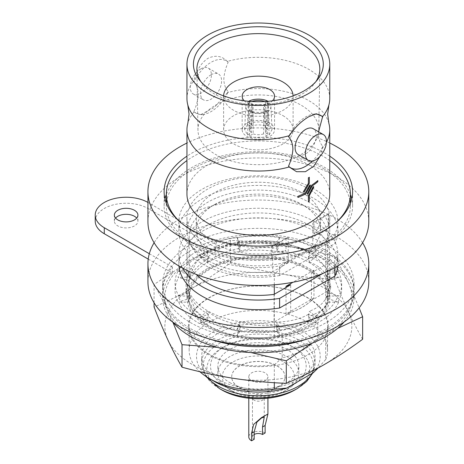 <?xml version="1.0" encoding="UTF-8"?>
<svg xmlns="http://www.w3.org/2000/svg" width="464" height="464" viewBox="0 0 464 464"><rect width="100%" height="100%" fill="white"/><g stroke="black" fill="none" stroke-linecap="round" stroke-linejoin="round"><path stroke-width="0.35" stroke-dasharray="2.32 1.74" d="M326.03 244.551A95.7 55.251 180 0 1 354.055 283.62A95.7 55.251 180 0 1 294.976 334.666A95.7 55.251 180 0 1 190.687 322.689A95.7 55.251 180 0 1 162.655 283.62A95.7 55.251 180 0 1 221.734 232.574A95.7 55.251 180 0 1 326.03 244.551M190.687 328.698A95.7 55.251 0 0 0 294.976 340.675A95.7 55.251 0 0 0 354.055 289.629A95.7 55.251 0 0 0 326.03 250.56A95.7 55.251 0 0 0 221.734 238.583A95.7 55.251 0 0 0 162.655 289.629A95.7 55.251 0 0 0 190.687 328.698M316.663 317.283C306.449 323.785 294.188 328.025 279.885 330.008L279.699 329.602C265.222 332.288 250.931 332.421 236.826 330.008L237.017 329.602C222.157 327.746 209.664 323.739 199.537 317.579L200.048 317.283C188.79 311.385 181.441 304.309 178.008 296.049L178.71 295.939C174.064 287.581 173.832 279.334 178.008 271.191L178.71 271.301C181.923 262.723 188.865 255.507 199.537 249.661L200.048 249.957C210.262 243.455 222.523 239.215 236.826 237.232L237.017 237.632C251.488 234.952 265.779 234.819 279.885 237.232L279.699 237.632C294.559 239.494 307.046 243.501 317.179 249.661L316.663 249.957C327.92 255.855 335.269 262.931 338.708 271.191L338.007 271.301C342.647 279.653 342.884 287.906 338.708 296.049L328.007 292.593L327.155 296.09L338.007 295.939C334.788 304.517 327.845 311.733 317.179 317.579L308.328 314.389L308.717 316.877L317.179 323.588C306.727 329.858 294.234 333.865 279.699 335.617L279.885 336.023C265.414 338.43 251.123 338.297 237.017 335.617L236.826 336.023C222.204 333.929 209.943 329.689 200.048 323.292L199.537 323.588C188.68 317.556 181.737 310.346 178.71 301.954L178.008 302.058C173.832 293.706 174.064 285.453 178.71 277.31L178.008 277.199C181.627 268.755 188.976 261.679 200.048 255.966L199.537 255.67C209.983 249.406 222.476 245.398 237.017 243.646L236.826 243.24C251.302 240.828 265.594 240.967 279.699 243.646L279.885 243.24C294.512 245.328 306.768 249.574 316.663 255.966L317.179 255.67C328.031 261.702 334.973 268.917 338.007 277.31L338.708 277.199C342.884 285.557 342.647 293.811 338.007 301.954L338.708 302.058C335.083 310.503 327.741 317.579 316.663 323.292M317.179 317.579L309.349 311.257L308.328 316.564L308.717 316.877L309.349 320.873L317.179 323.588M338.708 302.058L328.007 302.209L326.876 297.227L327.155 296.09L326.621 296.102L326.621 298.271L338.007 301.954M328.007 302.209C325.177 308.357 318.617 313.142 308.328 316.564M326.621 296.102C324.585 302.516 318.832 307.568 309.349 311.257M338.007 295.939L338.708 296.049M338.007 271.301L326.621 274.978L326.621 277.153L338.007 277.31M338.708 271.191L328.007 271.04L326.876 276.028L328.007 280.656L338.708 277.199M328.007 280.656L330.658 287.976L326.621 298.271M326.621 274.978L330.641 285.134L328.007 292.593M316.663 249.957L308.328 256.691L308.328 258.86L316.663 255.966M317.179 249.661L309.349 252.375L308.514 257.665L309.349 261.998L317.179 255.67M309.349 261.998C319.017 265.866 324.771 270.918 326.621 277.153M308.328 256.691C318.803 260.292 325.363 265.077 328.007 271.04M279.699 237.632L276.648 246.129L276.648 248.298L279.699 243.646M279.885 237.232L277.02 241.605L276.718 247.068L277.02 251.221L279.885 243.24M277.02 251.221C289.82 251.616 300.254 254.162 308.328 258.86M276.648 246.129C289.913 246.059 300.811 248.141 309.349 252.375M237.017 237.632L240.068 246.129L240.068 248.298L237.017 243.646M236.826 237.232L239.691 241.605L239.998 247.068L239.691 251.221L236.826 243.24M239.691 251.221C252.196 247.701 264.515 246.726 276.648 248.298M240.068 246.129C252.567 242.075 264.886 240.567 277.02 241.605M200.048 249.957L208.382 256.691L208.382 258.86L200.048 255.966M199.537 249.661L207.367 252.375L208.197 257.665L207.367 261.998L199.537 255.67M207.367 261.998C216.218 255.171 227.122 250.606 240.068 248.298M208.382 256.691C216.775 249.4 227.209 244.371 239.691 241.605M178.71 271.301L190.095 274.978L188.703 280.656L178.008 277.199M178.008 271.191L188.703 271.04L190.095 277.153L178.71 277.31M188.703 280.656C191.539 272.026 198.099 264.758 208.382 258.86M190.095 274.978L196.214 262.299L207.367 252.375M178.71 295.939L190.095 296.102L188.703 302.209L178.008 302.058M178.008 296.049L188.703 292.593L190.095 298.271L178.71 301.954M188.703 302.209L186.052 290.632L190.095 277.153M190.095 296.102L186.064 282.663L188.703 271.04M200.048 317.283L208.382 314.389L207.367 320.873L199.537 323.588M199.537 317.579L207.367 311.257L208.382 316.564L200.048 323.292M207.367 320.873L196.052 310.793L190.095 298.271M208.382 314.389C197.913 308.305 191.354 301.037 188.703 292.593M237.017 329.602L240.068 324.951L239.691 331.65L236.826 336.023M236.826 330.008L239.691 322.028L240.068 327.12L237.017 335.617M239.691 331.65C226.89 328.773 216.456 323.744 208.382 316.564M240.068 324.951C226.803 322.538 215.899 317.973 207.367 311.257M279.699 329.602L276.648 324.951L277.02 331.65L279.885 336.023M279.885 330.008L277.02 322.028L276.648 327.12L279.699 335.617M277.02 331.65C264.515 332.682 252.201 331.174 240.068 327.12M276.648 324.951C264.144 326.523 251.824 325.548 239.691 322.028M309.349 320.873C300.492 325.212 289.594 327.3 276.648 327.12M308.328 314.389C299.935 319.197 289.501 321.743 277.02 322.028M329.765 98.548A71.41 41.226 0 0 0 308.85 69.397A71.41 41.226 0 0 0 227.372 61.405L228.131 62.35A30.183 17.423 120 0 0 211.039 62.333A30.183 17.423 120 0 0 193.946 82.087L194.022 80.661A71.41 41.226 0 0 0 186.951 98.548M193.946 82.087C196.55 85.016 197.995 89.065 198.273 94.227C197.983 99.789 196.516 105.56 193.877 111.54A30.183 17.423 120 0 0 203.423 114.399A30.183 17.423 120 0 0 228.201 91.721C225.556 88.781 224.095 84.703 223.805 79.489C224.083 74.02 225.521 68.307 228.131 62.35M318.553 131.799L318.437 134.125C318.722 139.322 320.189 143.399 322.834 146.363A30.183 17.423 120 0 1 312.51 161.014M362.593 242.747A110.426 63.754 0 0 0 180.276 218.706A110.426 63.754 0 0 0 154.118 242.747M147.935 281.816A110.426 63.754 180 0 1 180.276 236.739A110.426 63.754 180 0 1 300.614 222.917A110.426 63.754 180 0 1 368.781 281.816M323.425 168.513A92.017 53.128 180 0 1 350.378 206.08A92.017 53.128 180 0 1 293.573 255.165A92.017 53.128 180 0 1 193.291 243.646A92.017 53.128 180 0 1 166.338 206.08A92.017 53.128 180 0 1 223.143 157A92.017 53.128 180 0 1 323.425 168.513M179.429 221.369A92.017 53.128 0 0 0 193.291 231.629A92.017 53.128 0 0 0 337.287 221.369M329.765 160.55A92.017 53.128 0 0 0 323.425 156.496A92.017 53.128 0 0 0 186.951 160.55M307.116 193.778L307.818 194.132L312.197 185.919A71.41 41.226 0 0 0 317.805 181.679L317.805 180.595M297.917 197.368A71.41 41.226 0 0 0 305.695 193.911L310.526 185.293M303.328 191.87L304.082 192.247L309.314 183.234L309.314 177.26M308.38 201.84A71.41 41.226 0 0 0 309.314 201.301L309.314 195.75L313.821 186.917M329.765 194.062A71.41 41.226 0 0 0 308.85 164.906A71.41 41.226 0 0 0 231.031 155.974A71.41 41.226 0 0 0 186.951 194.062M319.783 156.588L322.776 147.593A71.41 41.226 0 0 0 326.418 142.28M328.877 123.337A71.41 41.226 0 0 0 308.85 100.653A71.41 41.226 0 0 0 227.551 92.614L228.201 91.721M314.899 114.069A30.183 17.423 120 0 0 313.287 114.196A30.183 17.423 120 0 0 305.672 116.974A30.183 17.423 120 0 0 288.585 136.723M227.372 61.405C221.867 55.825 215.366 54.816 207.866 58.383C200.935 63.15 196.318 70.574 194.022 80.661M298.201 154.558A14.947 8.63 120 0 0 305.672 153.816A14.947 8.63 120 0 0 315.439 140.65A14.947 8.63 120 0 0 313.148 128.673M200.837 68.887A14.947 8.63 120 0 0 191.075 82.058A14.947 8.63 120 0 0 193.366 94.03A14.947 8.63 120 0 0 200.837 93.293A14.947 8.63 120 0 0 210.598 80.121A14.947 8.63 120 0 0 208.307 68.144A14.947 8.63 120 0 0 200.837 68.887M211.039 74.779A14.947 8.63 120 0 0 201.277 87.945A14.947 8.63 120 0 0 203.568 99.922A14.947 8.63 120 0 0 211.039 99.18A14.947 8.63 120 0 0 220.8 86.014A14.947 8.63 120 0 0 218.509 74.037A14.947 8.63 120 0 0 211.039 74.779M315.92 81.571A61.468 35.49 180 0 1 314.47 83.607A61.468 35.49 180 0 1 301.82 94.215A61.468 35.49 180 0 1 202.24 83.607A61.468 35.49 180 0 1 200.796 81.571M215.644 105.148A60.401 34.87 180 0 1 281.752 97.655A60.401 34.87 180 0 1 318.756 130.158A60.401 34.87 180 0 1 301.066 154.466A60.401 34.87 180 0 1 235.526 162.093A60.401 34.87 180 0 1 197.96 130.158A60.401 34.87 180 0 1 215.644 105.148M282.924 115.617A34.748 20.062 180 0 1 293.103 129.804A34.748 20.062 180 0 1 271.655 148.341A34.748 20.062 180 0 1 233.786 143.991A34.748 20.062 180 0 1 223.607 129.804A34.748 20.062 180 0 1 245.062 111.273A34.748 20.062 180 0 1 282.924 115.617M223.613 95.897A34.748 20.062 0 0 0 223.607 96.205A34.748 20.062 0 0 0 233.786 110.391A34.748 20.062 0 0 0 271.655 114.741A34.748 20.062 0 0 0 293.103 96.205A34.748 20.062 0 0 0 293.097 95.897M244.273 100.821A16.194 9.35 0 0 0 246.906 102.817A16.194 9.35 0 0 0 272.438 100.821M269.81 123.192A16.194 9.35 0 0 0 252.161 121.168A16.194 9.35 0 0 0 242.162 129.804A16.194 9.35 0 0 0 246.906 136.416A16.194 9.35 0 0 0 264.555 138.446A16.194 9.35 0 0 0 274.555 129.804A16.194 9.35 0 0 0 269.81 123.192M329.765 156.159A94.227 54.404 0 0 0 191.725 153.19A94.227 54.404 0 0 0 186.951 156.159M164.958 198.87A94.227 54.404 0 0 0 164.128 206.08A94.227 54.404 0 0 0 222.297 256.343A94.227 54.404 0 0 0 324.986 244.551A94.227 54.404 0 0 0 352.582 206.08A94.227 54.404 0 0 0 351.753 198.87M350.378 194.37A94.227 54.404 0 0 0 284.78 153.862A94.227 54.404 0 0 0 191.725 167.614A94.227 54.404 0 0 0 166.338 194.37M147.935 221.711A110.426 63.754 180 0 1 180.276 176.627A110.426 63.754 180 0 1 300.614 162.812A110.426 63.754 180 0 1 368.781 221.711M115.571 218.103A11.78 6.798 0 0 0 114.359 221.108A11.78 6.798 0 0 0 121.632 227.389A11.78 6.798 0 0 0 134.467 225.916A11.78 6.798 0 0 0 137.918 221.108A11.78 6.798 0 0 0 136.706 218.103M308.85 320.583A71.41 41.226 0 0 0 329.765 291.433A71.41 41.226 0 0 0 285.685 253.344A71.41 41.226 0 0 0 207.866 262.282A71.41 41.226 0 0 0 186.951 291.433A71.41 41.226 0 0 0 231.031 329.521A71.41 41.226 0 0 0 308.85 320.583M207.866 268.291A71.41 41.226 180 0 1 285.685 259.359A71.41 41.226 180 0 1 329.765 297.441A71.41 41.226 180 0 1 308.85 326.598A71.41 41.226 180 0 1 231.031 335.53A71.41 41.226 180 0 1 186.951 297.441A71.41 41.226 180 0 1 207.866 268.291M344.091 321.993A95.7 55.251 0 0 0 354.055 297.441A95.7 55.251 0 0 0 216.178 247.846L147.999 208.487A30.92 17.852 0 0 0 104.278 208.487A30.92 17.852 0 0 0 95.219 221.108M306.402 339.219A95.7 55.251 0 0 0 354.055 291.433A95.7 55.251 0 0 0 216.178 241.837L147.999 202.478A30.92 17.852 0 0 0 147.935 202.437M327.555 297.789A69.2 39.95 180 0 0 307.29 269.543A69.2 39.95 180 0 0 209.426 269.543A69.2 39.95 180 0 0 189.155 297.789A69.2 39.95 180 0 0 209.426 326.041A69.2 39.95 180 0 0 274.305 336.667L282.205 334.538A64.044 36.975 0 0 0 303.642 326.366A64.044 36.975 0 0 0 317.799 313.989L325.693 307A69.2 39.95 180 0 0 327.555 297.789L327.555 235.776A69.2 39.95 0 0 0 307.29 207.524A69.2 39.95 0 0 0 209.426 207.524A69.2 39.95 0 0 0 189.155 235.776A69.2 39.95 0 0 0 209.426 264.022A69.2 39.95 0 0 0 274.305 274.647L286.033 262.096A62.118 35.861 180 0 1 214.432 255.351A62.118 35.861 180 0 1 196.237 229.993A62.118 35.861 180 0 1 214.432 204.636A62.118 35.861 180 0 1 302.279 204.636L307.29 207.524L302.279 204.636A62.118 35.861 180 0 1 320.473 229.993A62.118 35.861 180 0 1 313.966 245.972L325.693 244.986A69.2 39.95 0 0 0 327.555 235.776M307.806 325.995A69.936 40.374 0 0 0 307.806 268.894A69.936 40.374 0 0 0 208.904 268.894A69.936 40.374 0 0 0 208.904 325.995A69.936 40.374 0 0 0 307.806 325.995M282.205 334.538L282.205 357.837A64.044 36.975 0 0 0 303.642 349.665A64.044 36.975 0 0 0 317.799 337.287L325.693 335.159A69.2 39.95 0 0 0 327.555 325.948A69.2 39.95 0 0 0 307.29 297.697A69.2 39.95 0 0 0 209.426 297.697A69.2 39.95 0 0 0 189.155 325.948A69.2 39.95 0 0 0 209.426 354.2A69.2 39.95 0 0 0 274.305 364.826L274.305 382.713M307.806 354.844A69.936 40.374 0 0 0 307.806 297.743A69.936 40.374 0 0 0 208.904 297.743A69.936 40.374 0 0 0 208.904 354.844A69.936 40.374 0 0 0 307.806 354.844M251.587 380.706A9.57 5.527 0 0 0 262.021 381.907A9.57 5.527 0 0 0 267.925 376.803A9.57 5.527 0 0 0 265.124 372.894A9.57 5.527 0 0 0 254.695 371.699A9.57 5.527 0 0 0 248.785 376.803A9.57 5.527 0 0 0 251.587 380.706M254.191 434.49A5.887 3.399 0 0 0 252.468 436.891A5.887 3.399 0 0 0 254.191 439.298M254.191 400.2A5.887 3.399 180 0 1 252.468 397.793A5.887 3.399 180 0 1 256.105 394.649A5.887 3.399 180 0 1 262.52 395.392A5.887 3.399 180 0 1 264.248 397.793A5.887 3.399 180 0 1 260.611 400.937A5.887 3.399 180 0 1 254.191 400.2M277.199 365.905A26.651 15.387 180 0 1 285.006 376.785A26.651 15.387 180 0 1 268.557 391.001A26.651 15.387 180 0 1 239.511 387.666A26.651 15.387 180 0 1 231.704 376.785A26.651 15.387 180 0 1 248.159 362.57A26.651 15.387 180 0 1 277.199 365.905M277.199 366.026A26.651 15.387 180 0 1 285.006 376.907A26.651 15.387 180 0 1 268.557 391.117A26.651 15.387 180 0 1 239.511 387.782A26.651 15.387 180 0 1 231.704 376.907A26.651 15.387 180 0 1 248.159 362.691A26.651 15.387 180 0 1 277.199 366.026M283.864 362.059A36.07 20.828 180 0 1 283.864 391.512A36.07 20.828 180 0 1 232.853 391.512L229.726 389.708A40.49 23.374 0 0 0 286.984 389.708A40.49 23.374 0 0 0 298.845 373.178A40.49 23.374 0 0 0 286.984 356.648A40.49 23.374 0 0 0 242.863 351.584A40.49 23.374 0 0 0 217.865 373.178A40.49 23.374 0 0 0 229.726 389.708L232.847 391.512A36.07 20.828 180 0 1 232.847 391.512A36.07 20.828 180 0 1 232.853 362.059A36.07 20.828 180 0 1 283.864 362.059M229.726 382.568A40.49 23.374 0 0 0 273.853 387.637A40.49 23.374 0 0 0 298.845 366.038A40.49 23.374 0 0 0 286.984 349.508A40.49 23.374 0 0 0 242.863 344.445A40.49 23.374 0 0 0 217.865 366.038A40.49 23.374 0 0 0 229.726 382.568M294.756 390.033A51.481 29.719 0 0 0 294.756 348L292.181 346.509A47.833 27.62 180 0 1 292.181 385.567A47.833 27.62 180 0 1 224.53 385.567A47.833 27.62 180 0 1 224.53 346.509A47.833 27.62 180 0 1 292.181 346.509L294.756 348A51.481 29.719 0 0 0 221.954 348A51.481 29.719 0 0 0 221.954 390.033M313.333 372.696A61.84 35.699 0 0 0 302.081 331.105A61.84 35.699 0 0 0 214.629 331.105A61.84 35.699 0 0 0 214.629 381.594M325.693 335.159L325.693 359.548A69.2 39.95 0 0 0 327.555 350.337A69.2 39.95 0 0 0 307.29 322.091A69.2 39.95 0 0 0 231.872 313.426A69.2 39.95 0 0 0 189.155 350.337A69.2 39.95 0 0 0 199.88 371.699M325.693 359.548L318.026 368.085M298.439 333.21A56.683 32.724 180 0 1 315.039 356.352A56.683 32.724 180 0 1 280.047 386.582A56.683 32.724 180 0 1 218.277 379.488A56.683 32.724 180 0 1 201.672 356.352A56.683 32.724 180 0 1 236.663 326.117A56.683 32.724 180 0 1 298.439 333.21M325.693 244.986L325.693 307M328.553 213.637L328.553 225.661L313.966 234.082A62.118 35.861 0 0 0 320.473 218.103A62.118 35.861 0 0 0 302.279 192.746A62.118 35.861 0 0 0 234.587 184.968A62.118 35.861 0 0 0 196.237 218.103A62.118 35.861 0 0 0 214.432 243.461A62.118 35.861 0 0 0 286.033 250.212L271.446 258.634L271.446 246.61A71.41 41.226 0 0 0 272.739 246.465L288.214 237.527L288.214 262.775A62.118 35.861 180 0 1 286.033 263.43L313.966 247.306A62.118 35.861 180 0 1 312.829 248.565L312.829 223.317L328.297 214.385A71.41 41.226 0 0 0 328.553 213.637L313.966 222.059A62.118 35.861 0 0 1 312.829 223.317M286.033 262.096L286.033 263.43M271.446 246.61L286.033 238.189A62.118 35.861 0 0 0 288.214 237.527M286.033 238.189L286.033 250.212M286.033 287.477L286.033 313.995L313.966 297.871L313.966 270.147A62.118 35.861 180 0 1 311.402 272.832L311.402 300.481A62.118 35.861 180 0 1 290.684 312.44L290.684 284.792M313.966 297.871A62.118 35.861 180 0 1 286.033 313.995M313.966 234.082L313.966 222.059M313.966 247.306L313.966 245.972M274.305 336.667L274.305 294.246M274.305 284.792L274.305 274.647M313.966 270.147L293.022 282.24M282.205 357.837L274.305 364.826M317.799 337.287L317.799 313.989M328.553 225.661A71.41 41.226 0 0 0 329.765 218.103A71.41 41.226 0 0 0 258.355 176.877A71.41 41.226 0 0 0 186.951 218.103A71.41 41.226 0 0 0 271.446 258.634M288.214 262.775L272.739 271.707A71.41 41.226 180 0 1 186.951 231.327A71.41 41.226 180 0 1 258.355 190.101A71.41 41.226 180 0 1 329.765 231.327A71.41 41.226 180 0 1 328.297 239.633L312.829 248.565M279.606 275.558A79.506 45.901 180 0 1 178.849 231.327A79.506 45.901 180 0 1 258.355 185.426A79.506 45.901 180 0 1 337.862 231.327A79.506 45.901 180 0 1 334.967 243.594L279.606 275.558L279.606 265.942A79.506 45.901 180 0 1 178.849 221.711A79.506 45.901 180 0 1 258.355 175.81A79.506 45.901 180 0 1 337.862 221.711A79.506 45.901 180 0 1 334.967 233.978L279.606 265.942M311.402 272.832L328.013 263.239A71.41 41.226 0 0 0 329.765 254.168A71.41 41.226 0 0 0 258.355 212.941A71.41 41.226 0 0 0 186.951 254.168A71.41 41.226 0 0 0 196.11 274.363M322.689 273.522L334.967 266.435A79.506 45.901 0 0 0 337.862 254.168A79.506 45.901 0 0 0 258.355 208.266A79.506 45.901 0 0 0 178.849 254.168A79.506 45.901 0 0 0 182.596 268.093M265.124 432.987A9.57 5.527 0 0 0 254.695 431.787A9.57 5.527 0 0 0 248.785 436.891M172.933 322.352L168.049 311.414A93.49 53.975 0 0 0 234.158 349.583L217.187 347.321M168.049 311.414C163.392 301.449 158.734 292.471 154.077 284.478L192.247 259.277A93.49 53.975 0 0 0 168.049 311.414M192.247 259.277C204.966 251.993 217.691 245.705 230.417 240.404C247.793 241.054 265.176 242.689 282.553 245.305A93.49 53.975 0 0 0 192.247 259.277M282.553 245.305C299.935 248.066 317.312 251.807 334.695 256.534C339.346 264.532 344.004 273.511 348.661 283.475A93.49 53.975 0 0 0 282.553 245.305M337.583 328.437L324.464 335.611A93.49 53.975 0 0 0 348.661 283.475L359.136 307.876M250.902 352.53L234.158 349.583A93.49 53.975 0 0 0 324.464 335.611L311.901 343.238M362.633 339.265C357.976 331.267 353.319 322.289 348.661 312.324C344.004 302.221 339.346 291.131 334.695 279.061C317.312 278.412 299.935 276.776 282.553 274.16C265.176 271.399 247.793 267.653 230.417 262.926C217.691 272.322 204.966 280.726 192.247 288.127C179.498 295.417 166.779 301.704 154.077 307M348.661 312.324A93.49 53.975 0 0 0 282.553 274.16A93.49 53.975 0 0 0 192.247 288.127A93.49 53.975 0 0 0 168.049 340.269A93.49 53.975 0 0 0 234.158 378.433A93.49 53.975 0 0 0 324.464 364.46A93.49 53.975 0 0 0 348.661 312.324M154.077 302.789L154.077 284.478M230.417 262.926L230.417 240.404M334.695 279.061L334.695 256.534M148.231 259.109L172.451 273.093A95.7 55.251 0 0 0 162.655 297.441A95.7 55.251 0 0 0 172.62 321.993M172.451 273.093L172.451 267.084A95.7 55.251 0 0 0 162.655 291.433A95.7 55.251 0 0 0 210.308 339.219M216.178 247.846L216.178 241.837M149.315 253.727L172.451 267.084M272.739 246.465L272.739 271.707M329.765 143.028A110.426 63.754 0 0 0 186.951 143.028M334.967 233.978L334.967 243.594M328.297 214.385L328.297 239.633M253.124 112.503A10.307 5.609 0 0 0 263.593 112.503L265.727 111.192A13.253 7.215 180 0 1 250.989 111.192L253.124 112.503L253.124 133.905L249.4 136.056L249.4 112.056L250.989 111.192M265.727 111.192L267.31 112.056A15.457 8.416 180 0 1 249.4 112.056M252.277 105.972A10.307 5.945 2.8 0 0 250.85 108.779A10.307 5.945 2.8 0 0 252.277 112.015L250.258 110.774A13.253 7.644 -177.2 0 1 250.258 102.266L252.277 105.972L251.256 126.782L247.532 124.636L248.675 101.297L250.258 102.266M250.258 110.774L248.675 111.638A15.457 8.92 -177.2 0 1 245.821 106.123A15.457 8.92 -177.2 0 1 248.675 101.297M264.874 101.523A13.253 8.074 180 0 1 265.727 101.842L263.593 105.479A10.307 6.281 -0 0 0 253.124 105.479L250.989 101.842A13.253 8.074 180 0 1 251.836 101.523M250.989 101.842L250.299 101.425M266.411 101.425L265.727 101.842M264.439 112.015A10.307 5.945 -2.8 0 0 265.86 108.779A10.307 5.945 -2.8 0 0 264.439 105.972L266.452 102.266A13.253 7.644 177.2 0 1 266.452 110.774L264.439 112.015L265.454 132.826L269.178 134.978L268.041 111.638L266.452 110.774M266.452 102.266L268.041 101.297A15.457 8.92 177.2 0 1 270.889 106.123A15.457 8.92 177.2 0 1 268.041 111.638M249.4 136.056C255.368 138.226 261.342 138.226 267.31 136.056L267.31 112.056M267.31 136.056L263.593 133.905L263.593 112.503M263.593 133.905C260.101 134.989 256.609 134.989 253.124 133.905M247.532 124.636L244.679 129.555L247.532 134.978L248.675 111.638M247.532 134.978L251.256 132.826L252.277 112.015M251.256 132.826L249.835 129.636L251.256 126.782M267.31 123.557C261.342 121.382 255.368 121.382 249.4 123.557L253.124 125.709C256.609 124.619 260.101 124.619 263.593 125.709L267.31 123.557L267.31 101.355M249.4 123.557L249.4 101.355M253.124 125.709L253.124 105.479M263.593 125.709L263.593 105.479M269.178 134.978L272.032 129.555L269.178 124.636L268.041 101.297M269.178 124.636L265.454 126.782L264.439 105.972M265.454 126.782L266.881 129.636L265.454 132.826M322.776 147.593L322.834 146.363M193.877 111.54L193.935 112.021L200.39 114.811L214.095 107.59L227.551 92.614M193.935 112.021A71.41 41.226 0 0 0 187.833 123.337M290.684 312.44L274.067 322.033L274.067 294.385M274.067 322.033A71.41 41.226 180 0 1 186.951 281.816A71.41 41.226 180 0 1 258.355 240.59A71.41 41.226 180 0 1 329.765 281.816A71.41 41.226 180 0 1 328.013 290.887L311.402 300.481M337.769 266.005A79.506 45.901 0 0 0 337.862 263.784A79.506 45.901 0 0 0 258.355 217.883A79.506 45.901 0 0 0 178.849 263.784A79.506 45.901 0 0 0 178.947 266.005M334.967 267.624L334.967 266.435M328.013 290.887L328.013 263.239M147.999 208.487L147.999 202.478M297.372 388.519A55.175 31.854 0 0 0 297.372 343.47A55.175 31.854 0 0 0 219.344 343.47A55.175 31.854 0 0 0 219.339 388.519M312.115 373.398A56.683 32.724 0 0 0 315.039 363.022A56.683 32.724 0 0 0 298.439 339.88A56.683 32.724 0 0 0 236.663 332.787A56.683 32.724 0 0 0 201.672 363.022A56.683 32.724 0 0 0 207.42 377.383M354.055 283.62L354.055 289.629M330.658 287.976L330.641 285.134M189.405 277.779L190.269 274.166M186.052 290.632L186.064 282.663M190.252 299.007L189.498 295.841M162.655 283.62L162.655 289.629M350.378 206.08L350.378 203.365M193.366 94.03L203.568 99.922M314.47 83.607L317.631 79.53M318.756 130.158L319.824 69.484M293.103 129.804L293.103 96.205M242.162 129.804L242.162 96.205M352.582 206.08L352.582 191.655M137.918 221.108L137.918 215.099M329.765 297.441L329.765 291.433M267.925 398.216L267.925 376.803M252.468 436.891L252.468 397.793M283.864 391.512L286.984 389.708M298.845 373.178L298.845 366.038M224.53 346.509L221.954 348M312.736 373.039L315.039 363.022L315.039 356.352M214.432 204.636L209.426 207.524M189.155 297.789L189.155 235.776M327.555 350.337L327.555 325.948M189.155 350.337L189.155 325.948M196.237 218.103L196.237 229.993M320.473 218.103L320.473 229.993M205.836 376.35L201.672 363.022L201.672 356.352M217.865 373.178L217.865 366.038M267.386 414.213L261.522 417.6M264.248 417.061L264.248 397.793M248.785 398.216L248.785 376.803M354.055 297.441L354.055 291.433M162.655 297.441L162.655 291.433M186.951 297.441L186.951 291.433M114.359 221.108L114.359 215.099M164.128 206.08L164.128 191.655M178.849 221.711L178.849 231.327M337.862 221.711L337.862 231.327M186.951 218.103L186.951 231.327M329.765 218.103L329.765 231.327M244.679 129.555L245.821 106.123M249.835 129.636L250.85 108.779M272.032 129.555L270.889 106.123M266.881 129.636L265.86 108.779M274.555 129.804L274.555 96.205M223.607 129.804L223.607 96.205M197.96 130.158L196.893 69.484M202.24 83.607L199.085 79.53M208.307 68.144L218.509 74.037M313.287 114.196L316.32 113.784M203.423 114.399L200.39 114.811M166.338 206.08L166.338 203.365M337.862 263.784L337.862 254.168M178.849 263.784L178.849 254.168M329.765 281.816L329.765 254.168M186.951 281.816L186.951 254.168"/><path stroke-width="0.7" d="M186.951 64.229A71.41 41.226 0 0 0 207.866 93.38A71.41 41.226 0 0 0 285.685 102.318A71.41 41.226 0 0 0 329.765 64.229A71.41 41.226 0 0 0 308.85 35.078A71.41 41.226 0 0 0 231.031 26.141A71.41 41.226 0 0 0 186.951 64.229L186.951 98.548A71.41 41.226 0 0 0 187.833 105.021A71.41 41.226 0 0 0 207.866 127.699A71.41 41.226 0 0 0 289.345 135.691L288.585 136.723C291.183 139.652 292.627 143.701 292.912 148.863C292.622 154.408 291.154 160.179 288.515 166.176L289.165 166.999L296.554 171.703L305.434 171.709L313.739 166.234L319.783 156.588M318.553 131.799L322.689 116.441A71.41 41.226 0 0 0 328.877 105.021A71.41 41.226 0 0 0 329.765 98.548L329.765 64.229M154.118 242.747A110.426 63.754 0 0 0 147.935 263.784A110.426 63.754 0 0 0 216.096 322.683A110.426 63.754 0 0 0 336.435 308.862A110.426 63.754 0 0 0 368.781 263.784A110.426 63.754 0 0 0 362.593 242.747M368.781 263.784L368.781 281.816A110.426 63.754 180 0 1 336.435 326.894A110.426 63.754 180 0 1 216.096 340.715A110.426 63.754 180 0 1 147.935 281.816L147.935 263.784M337.287 221.369A92.017 53.128 0 0 0 350.378 194.062A92.017 53.128 0 0 0 329.765 160.55M317.811 180.6L317.805 180.595A71.41 41.226 180 0 1 311.82 185.084L307.116 193.778L311.825 185.09A71.421 41.232 -0 0 0 317.811 180.6L317.811 181.685A71.421 41.232 180 0 1 312.208 185.925L307.829 194.138L307.116 193.778M310.538 185.298L309.859 184.962L305.26 193.047A71.41 41.226 180 0 1 297.917 196.284L297.917 197.368L297.929 196.289A71.421 41.232 0 0 0 305.271 193.053L309.871 184.968L310.538 185.298L305.706 193.917A71.421 41.232 180 0 1 297.929 197.374L297.917 197.368M308.38 183.35L303.328 191.87L308.386 183.355L308.386 177.805L308.386 183.355M309.326 177.265L309.314 177.26A71.41 41.226 180 0 1 308.38 177.799A71.421 41.232 0 0 0 309.326 177.265L309.326 183.239L304.094 192.258L303.328 191.87M308.38 195.866L308.38 201.84L308.386 195.872L313.212 186.621L308.38 195.866M313.832 186.922L313.206 186.615L313.832 186.922L309.326 195.756L309.326 201.306A71.421 41.232 180 0 1 308.386 201.846L308.38 201.84M187.833 105.021L189.045 114.179L187.833 123.337A71.41 41.226 0 0 0 186.951 129.804L186.951 194.062A71.41 41.226 0 0 0 207.866 223.213A71.41 41.226 0 0 0 285.685 232.151A71.41 41.226 0 0 0 329.765 194.062L329.765 129.804A71.41 41.226 0 0 0 328.877 123.337L327.665 114.179L328.877 105.021M326.418 142.28A71.41 41.226 0 0 0 329.765 129.804M186.951 129.804A71.41 41.226 0 0 0 207.866 158.955A71.41 41.226 0 0 0 289.165 166.999M289.345 135.691C294.843 127.455 301.345 121.121 308.85 116.69L316.32 113.784L322.689 116.441M323.35 134.566L313.148 128.673A14.947 8.63 120 0 0 305.672 129.415A14.947 8.63 120 0 0 295.91 142.581A14.947 8.63 120 0 0 298.201 154.558L308.403 160.445A14.947 8.63 120 0 0 315.874 159.709A14.947 8.63 120 0 0 325.641 146.537A14.947 8.63 120 0 0 323.35 134.566A14.947 8.63 120 0 0 315.874 135.302A14.947 8.63 120 0 0 306.112 148.474A14.947 8.63 120 0 0 308.403 160.445M212.442 37.723A64.931 37.485 180 0 1 295.179 33.35A64.931 37.485 180 0 1 317.631 79.53A64.931 37.485 180 0 1 304.268 90.735A64.931 37.485 180 0 1 199.085 79.53A64.931 37.485 180 0 1 212.442 37.723M200.796 81.571A61.468 35.49 180 0 1 196.893 69.484A61.468 35.49 180 0 1 214.89 44.028A61.468 35.49 180 0 1 282.17 36.401A61.468 35.49 180 0 1 319.824 69.484A61.468 35.49 180 0 1 315.92 81.571M293.097 95.897A34.748 20.062 0 0 0 282.924 82.018A34.748 20.062 0 0 0 245.305 77.616A34.748 20.062 0 0 0 223.613 95.897M272.438 100.821A16.194 9.35 0 0 0 274.555 96.205A16.194 9.35 0 0 0 269.81 89.593A16.194 9.35 0 0 0 252.161 87.568A16.194 9.35 0 0 0 242.162 96.205A16.194 9.35 0 0 0 244.273 100.821M186.951 156.159A94.227 54.404 0 0 0 164.128 191.655A94.227 54.404 0 0 0 222.297 241.918A94.227 54.404 0 0 0 324.986 230.121A94.227 54.404 0 0 0 352.582 191.655A94.227 54.404 0 0 0 329.765 156.159M351.753 198.87A94.227 54.404 0 0 0 350.378 194.37M368.781 191.655L368.781 221.711A110.426 63.754 180 0 1 336.435 266.788A110.426 63.754 180 0 1 216.096 280.61A110.426 63.754 180 0 1 147.935 221.711L147.935 191.655A110.426 63.754 0 0 0 216.096 250.554A110.426 63.754 0 0 0 336.435 236.733A110.426 63.754 0 0 0 368.781 191.655A110.426 63.754 0 0 0 329.765 143.028M186.951 143.028A110.426 63.754 0 0 0 180.276 146.578A110.426 63.754 0 0 0 147.935 191.655M134.467 219.907A11.78 6.798 0 0 0 137.918 215.099A11.78 6.798 0 0 0 130.645 208.817A11.78 6.798 0 0 0 117.81 210.291A11.78 6.798 0 0 0 114.359 215.099A11.78 6.798 0 0 0 121.632 221.38A11.78 6.798 0 0 0 134.467 219.907M136.706 218.103A11.78 6.798 0 0 0 117.81 216.299A11.78 6.798 0 0 0 115.571 218.103M147.935 202.437A30.92 17.852 0 0 0 104.278 202.478A30.92 17.852 0 0 0 95.219 215.099A30.92 17.852 0 0 0 104.278 227.72L149.315 253.727M262.52 434.49L262.52 426.984L264.248 417.061L261.516 417.989L256.888 422.118L254.191 431.793L254.191 439.298L251.587 440.8L251.587 433.295L253.611 424.45L261.522 417.6L267.925 414.05L265.124 425.482L265.124 432.987L262.52 434.49A5.887 3.399 0 0 0 254.191 434.49M221.954 390.033L219.339 388.519A55.175 31.854 0 0 0 219.344 388.519L221.954 390.033A51.481 29.719 0 0 0 294.756 390.033L297.372 388.519L306.687 381.483L312.736 373.039M318.026 368.085L313.333 372.696L286.665 388.09L274.305 389.215L274.305 382.713M286.665 388.09A61.84 35.699 0 0 1 214.629 381.594L209.426 378.589A69.2 39.95 0 0 0 274.305 389.215M199.88 371.699A69.2 39.95 0 0 0 209.426 378.589L214.629 381.594M196.11 274.363A71.41 41.226 0 0 0 274.067 294.385L290.684 284.792A62.118 35.861 180 0 1 286.033 286.276L286.033 287.477M274.305 294.246L274.305 284.792M293.022 282.24L286.033 286.276M182.596 268.093A79.506 45.901 0 0 0 279.606 298.398L322.689 273.522M248.785 398.216L248.785 436.891A9.57 5.527 0 0 0 251.587 440.8M217.187 347.321L182.021 344.682L172.933 322.352M359.136 307.876L362.633 316.738L337.583 328.437M311.901 343.238L286.3 360.812L250.902 352.53M154.077 302.789L154.077 307C158.734 319.075 163.392 330.159 168.049 340.269C172.707 350.227 177.364 359.206 182.021 367.204C199.398 371.931 216.781 375.672 234.158 378.433C251.54 381.054 268.917 382.684 286.3 383.334C298.996 378.044 311.715 371.751 324.464 364.46C337.183 357.06 349.908 348.661 362.633 339.265L362.633 316.738M182.021 367.204L182.021 344.682M286.3 383.334L286.3 360.812M172.62 321.993A95.7 55.251 0 0 0 258.355 352.698A95.7 55.251 0 0 0 344.091 321.993M95.219 215.099L95.219 221.108A30.92 17.852 0 0 0 104.278 233.734L148.231 259.109M210.308 339.219A95.7 55.251 0 0 0 306.402 339.219M166.338 194.37A94.227 54.404 0 0 0 164.958 198.87M251.836 101.523A13.253 8.074 180 0 1 264.874 101.523M250.299 101.425L249.4 100.879A15.457 9.419 180 0 1 267.31 100.879L266.411 101.425M267.31 101.355L267.31 100.879M249.4 101.355L249.4 100.879M322.764 116.986A30.183 17.423 120 0 0 314.899 114.069M288.515 166.176A30.183 17.423 120 0 0 312.51 161.014M186.951 160.55A92.017 53.128 0 0 0 166.338 194.062A92.017 53.128 0 0 0 179.429 221.369M178.947 266.005A79.506 45.901 0 0 0 279.606 308.015L334.967 276.051A79.506 45.901 0 0 0 337.769 266.005M334.967 276.051L334.967 267.624M279.606 308.015L279.606 298.398M219.344 388.519A55.175 31.854 0 0 0 297.372 388.519M207.42 377.383A56.683 32.724 0 0 0 218.277 386.164A56.683 32.724 0 0 0 312.115 373.398M265.124 425.482L262.52 426.984M254.191 431.793L251.587 433.295M104.278 233.734L104.278 227.72M350.378 203.365L350.378 194.062M267.925 414.039L267.925 398.216M219.339 388.519L205.836 376.35M166.338 203.365L166.338 194.062"/></g></svg>
